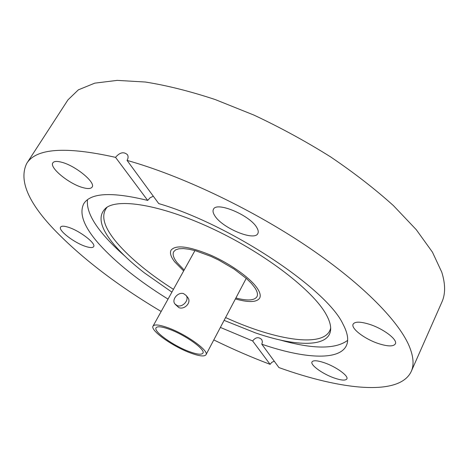 <?xml version="1.0" encoding="UTF-8"?>
<svg xmlns="http://www.w3.org/2000/svg" width="468" height="468" viewBox="0 0 468 468"><rect width="100%" height="100%" fill="white"/><g stroke="black" fill="none" stroke-linecap="round" stroke-linejoin="round"><path stroke-width="0.7" d="M174.693 261.846C170.832 256.862 169.621 252.96 171.06 250.146C175.763 244.559 188.978 246.226 210.717 255.154C230.771 263.964 250.772 278.372 257.453 288.54C260.114 292.594 260.857 295.77 259.693 298.069C256.768 302.392 248.666 302.679 235.398 298.923C248.666 302.679 256.768 302.392 259.693 298.069C260.857 295.77 260.114 292.594 257.453 288.54C250.772 278.372 230.771 263.964 210.717 255.154C188.978 246.226 175.763 244.559 171.06 250.146C169.621 252.96 170.832 256.862 174.693 261.846L183.649 270.943L174.693 261.846M171.896 292.137L144.29 272.791C132.409 263.548 122.651 254.522 115.017 245.706C100 228.244 97.092 215.578 106.294 207.71C119.691 197.748 164.455 205.663 215.631 230.221C266.789 254.697 313.174 290.874 326.02 314.204C329.25 319.936 330.8 324.88 330.665 329.027C330.133 347.742 296.238 347.057 255.399 332.871L224.096 320.364M173.447 289.347C149.532 274.078 130.859 258.751 117.433 243.378C103.779 227.378 100.357 215.303 107.154 207.154M347.642 340.382C335.421 349.397 312.881 349.257 280.016 339.973M124.874 256.084C116.936 249.169 110.079 242.377 104.311 235.714C91.985 221.504 86.381 209.506 87.498 199.725M85.714 246.46C90.067 247.864 92.705 247.935 93.629 246.671C96.42 243.594 79.665 230.66 68.217 227.214C64.011 225.904 61.466 225.863 60.594 227.085C57.927 230.332 74.441 242.962 85.714 246.46M82.801 187.592C87.756 188.99 90.85 188.832 92.079 187.112C96.051 182.666 75.664 165.766 61.735 162.261C56.985 160.998 54.036 161.185 52.872 162.829C49.058 167.562 69.141 183.971 82.801 187.592M256.868 227.705C250.31 215.339 216.356 201.094 213.443 209.313C212.601 210.928 213.039 213.057 214.765 215.713C222.124 228.033 254.592 241.576 257.862 233.491C258.617 232.034 258.283 230.104 256.868 227.705M378.817 343.693C387.943 346.554 393.453 346.618 395.349 343.886C397.94 339.704 383.216 328.542 369.153 324.207C360.202 321.516 354.867 321.493 353.135 324.143C350.614 328.442 364.987 339.282 378.817 343.693M334.017 377.928C341.242 380.425 345.524 380.759 346.864 378.928C348.824 376.003 336.094 366.766 324.494 362.811C317.398 360.424 313.227 360.126 311.992 361.916C310.097 364.923 322.575 373.932 334.017 377.928M168.03 299.116C138.973 281.057 116.046 262.764 99.234 244.232C84.018 227.109 78.858 213.613 83.754 203.738C90.523 192.769 111.834 191.664 147.701 200.421L150.105 197.759L153.328 196.232M147.701 200.421L115.543 157.353C119.843 152.316 123.827 151.451 127.489 154.756C128.396 156.417 128.255 158.301 127.062 160.401L158.722 203.586C230.531 224.552 326.693 288.891 342.892 323.938C347.777 333.099 348.923 340.359 346.338 345.712C338.972 361.115 303.252 358.453 261.811 344.214L262.402 341.833L261.793 339.645C258.728 336.697 255.674 337.13 252.632 340.944L220.381 327.425M261.811 344.214L278.94 367.579C341.037 389.914 399.467 396.607 411.243 371.463L441.903 302.047C445.524 294.056 445.483 284.099 441.78 272.183L432.42 252.117L416.251 229.659L393.412 205.598C375.061 189.054 354.106 172.803 330.548 156.85C305.908 141.424 280.39 127.512 253.995 115.11L215.14 99.526C189.944 91.219 166.684 85.387 145.349 82.029L117.211 80.379L94.758 83.152L78.343 89.85L67.965 99.859L26.664 163.525C18.808 180.051 27.928 202.018 54.013 229.437C81.625 258.084 117.345 285.433 161.173 311.477M411.243 371.463C414.256 364.87 413.496 356.23 408.974 345.554C397.905 319.942 360.342 281.947 304.767 244.828C249.21 207.774 180.18 175.26 127.062 160.401M213.788 339.926C232.695 349.169 251.462 357.306 270.094 364.338L271.838 362.29L274.306 361.255M115.543 157.353C65.602 146.191 35.977 148.251 26.664 163.525M252.632 340.944L270.094 364.338M330.665 328.004C326.336 348.619 276.307 340.774 225.588 317.544M190.382 352.925C172.721 346.484 149.953 330.332 153.042 326.132C154.44 324.178 159.377 324.704 167.86 327.711C185.925 334.076 209.325 350.854 205.978 354.756C204.411 356.786 199.21 356.177 190.382 352.925M187.381 297.022L187.902 297.666C191.722 302.58 184.369 310.003 178.875 307.622L175.354 304.475M177.196 305.622L174.845 303.872C171.358 299.473 178.343 291.517 183.743 293.699L186.188 295.536C189.581 299.941 182.561 307.845 177.196 305.622M169.217 329.226C185.188 334.866 205.867 349.684 202.919 353.153C201.538 354.949 196.952 354.416 189.154 351.544C173.493 345.852 153.311 331.514 156.055 327.816C157.301 326.079 161.682 326.547 169.217 329.226M184.164 270.018L177.074 262.612C173.482 257.956 172.359 254.311 173.71 251.685L175.652 249.83L178.934 248.777L183.474 248.578L189.148 249.263L195.77 250.819L210.916 256.37L218.889 260.167L234.175 269.129L246.735 278.77L251.415 283.397L254.814 287.685C257.347 291.523 258.061 294.53 256.955 296.7C254.416 300.561 247.396 300.994 235.89 297.987M153.042 326.132L194.94 250.591M187.902 297.666L186.188 295.536M205.978 354.756L246.25 278.331"/></g></svg>
